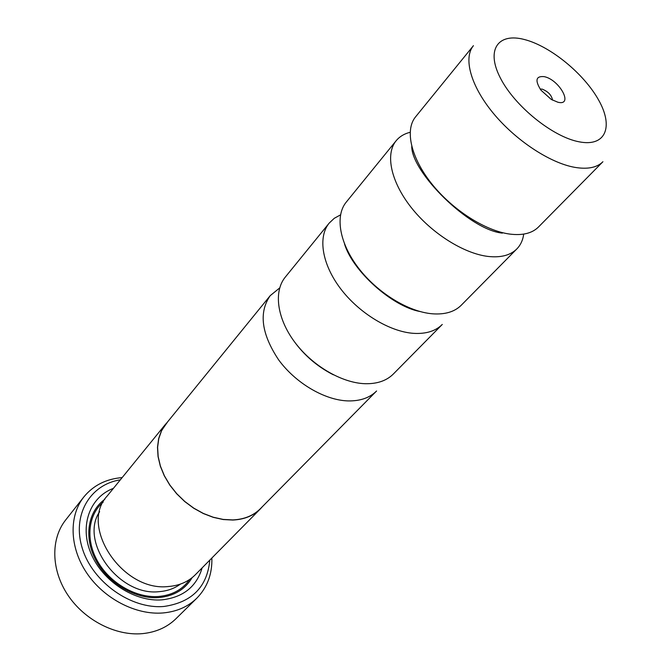 <?xml version="1.0" encoding="UTF-8"?>
<svg xmlns="http://www.w3.org/2000/svg" width="667" height="667" viewBox="0 0 667 667"><rect width="100%" height="100%" fill="white"/><g stroke="black" fill="none" stroke-linecap="round" stroke-linejoin="round"><path stroke-width="1" d="M329.206 223.086L285.268 277.138C273.603 291.304 276.855 317.942 294.38 341.679C311.848 365.433 341.387 382.858 364.841 383.7C377.03 384.025 386.535 380.799 393.347 374.012L442.288 324.437C435.601 331.099 426.055 334.067 413.64 333.35C389.753 331.782 359.071 313.182 340.503 288.586C321.878 263.982 317.759 236.968 329.206 223.086L334.25 218.317L340.512 214.874M410.13 132.299C404.252 133.759 399.583 136.577 396.14 140.754L346.231 202.143C334.892 215.891 339.361 243.03 358.421 267.959C377.422 292.888 408.546 311.939 432.583 313.815C445.072 314.682 454.627 311.822 461.247 305.236L516.833 248.933C520.61 245.047 522.903 240.103 523.712 234.1M415.558 116.867C404.736 129.94 410.772 157.47 431.632 183.683C452.434 209.897 485.309 230.882 509.863 234.092C522.62 235.651 532.149 233.3 538.461 227.022L602.918 161.731C596.94 167.667 587.502 169.526 574.595 167.317C549.725 162.873 515.424 140.203 493.063 112.965C470.635 85.726 463.181 58.029 473.428 45.673L415.558 116.867M202.118 567.884C196.557 586.685 183.217 597.34 162.081 599.841C134.684 602.109 102.46 581.249 90.954 553.377C79.206 525.554 89.97 497.082 113.398 488.369M192.113 577.664C185.126 589.461 174.045 596.098 158.854 597.574C135.543 599.408 108.254 583.442 95.948 560.43C83.517 537.435 87.819 511.472 104.769 499.375M120.31 479.865C90.087 484.392 71.586 515.232 82.45 548.799C92.913 582.399 131.316 609.388 163.89 606.47C191.929 602.418 207.237 586.952 209.822 560.088M211.864 558.012C212.314 574.054 207.304 587.444 196.832 598.182C188.019 606.762 176.747 611.681 163.031 612.948C135.91 615.249 103.985 598.758 86.71 572.961C69.376 547.182 68.801 515.816 83.859 496.923C93.388 485.343 106.153 478.906 122.153 477.597M83.859 496.923L65.691 519.943C50.692 538.778 50.975 569.71 67.776 594.947C84.517 620.202 115.75 636.143 142.48 633.633C155.995 632.258 167.142 627.297 175.93 618.751L196.832 598.182M262.464 506.587L260.472 508.788C253.485 515.758 244.264 519.51 232.808 520.043L223.195 519.535L213.273 517.35L203.343 513.548L193.722 508.229L184.734 501.559L176.663 493.755L169.768 485.067L164.274 475.771L160.33 466.183L158.054 456.587L157.495 447.299L158.646 438.594L161.447 430.732L167.75 421.694M260.472 508.788L195.289 574.804C188.327 581.741 179.356 585.651 168.359 586.518C122.403 592.079 78.823 525.829 107.27 495.914L165.783 423.92M557.887 102.234C573.937 106.245 559.555 79.698 544.247 76.655C535.834 75.871 534.751 80.39 540.995 90.22L551.267 99.425L557.887 102.234M552.518 100.133C551.651 95.223 548.199 91.554 542.163 89.128L540.153 89.053M348.149 400.917C360.255 401.125 369.735 397.815 376.588 390.987L260.38 508.696C253.41 515.649 244.205 519.393 232.775 519.927L223.178 519.418L213.273 517.242L203.36 513.44L193.763 508.137L184.792 501.484L176.738 493.688L169.86 485.017L164.374 475.746L160.439 466.166L158.171 456.595L157.612 447.332L158.763 438.644L161.556 430.79L165.883 423.995L270.218 295.648C258.579 312.448 261.372 333.833 278.614 359.83C295.723 383.275 324.854 400.317 348.149 400.917M396.14 140.754C385.159 154.035 390.737 181.474 411.089 207.337C431.374 233.192 463.765 253.627 488.194 256.453C500.875 257.812 510.422 255.303 516.833 248.933M279.673 287.952L270.218 295.648M180.432 584.092C174.471 588.502 167.392 591.02 159.196 591.654C119.176 596.515 79.056 541.712 99.65 511.689M189.603 579.515C182.566 589.57 172.219 595.231 158.563 596.49C136.293 598.207 110.272 583.442 97.832 561.706C85.293 539.995 88.036 514.857 103.202 502.076M524.437 39.528C498.274 32.508 485.726 49.466 500.217 77.689C514.307 105.828 552.526 136.827 578.989 141.788C605.669 147.165 613.748 126.897 598.774 100.333C584.159 73.829 550.425 46.156 524.437 39.528M333.317 374.779C315.891 365.875 301.801 353.252 291.054 336.893M419.893 311.497C392.088 306.411 352.61 271.027 344.514 243.939M502.368 233.125C469.209 229.915 411.522 172.203 411.747 146.432"/></g></svg>
